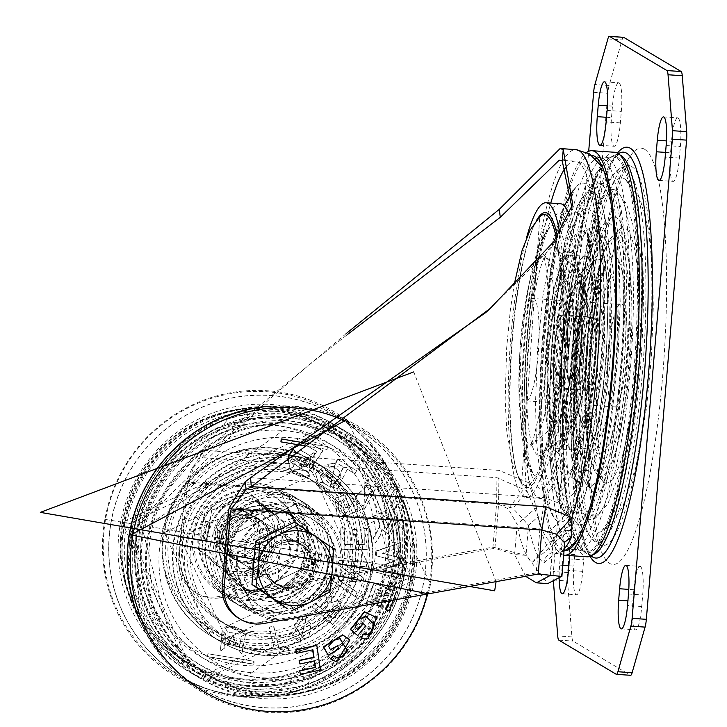 <?xml version="1.0" encoding="UTF-8"?>
<svg xmlns="http://www.w3.org/2000/svg" width="727" height="727" viewBox="0 0 727 727"><rect width="100%" height="100%" fill="white"/><g stroke="black" fill="none" stroke-linecap="round" stroke-linejoin="round"><path stroke-width="0.55" stroke-dasharray="3.63 2.73" d="M640.442 566.487A26.063 4.616 93.9 0 1 642.695 594.995L641.732 606.491A26.063 4.616 93.9 0 1 635.534 629.864A26.063 4.616 93.9 0 1 632.881 601.22L633.844 589.724A26.063 4.616 93.9 0 1 640.042 566.351A26.063 4.616 93.9 0 1 640.442 566.487M678.1 118.01A26.063 4.616 93.9 0 1 680.363 146.518L679.391 158.013A26.063 4.616 93.9 0 1 673.193 181.386A26.063 4.616 93.9 0 1 670.539 152.752L671.503 141.247A26.063 4.616 93.9 0 1 677.7 117.874A26.063 4.616 93.9 0 1 678.1 118.01M581.409 531.364A26.063 4.616 93.9 0 1 583.663 559.872L582.7 571.367A26.063 4.616 93.9 0 1 576.502 594.741A26.063 4.616 93.9 0 1 573.839 566.106L574.803 554.601A26.063 4.616 93.9 0 1 581 531.228A26.063 4.616 93.9 0 1 581.409 531.364M569.686 555.601A26.063 4.616 -86.1 0 0 567.187 530.401A26.063 4.616 -86.1 0 0 566.787 530.265A26.063 4.616 -86.1 0 0 560.59 553.638L559.617 565.133A26.063 4.616 -86.1 0 0 559.136 578.701M619.068 82.887A26.063 4.616 93.9 0 1 621.321 111.395L620.358 122.899A26.063 4.616 93.9 0 1 614.161 146.263A26.063 4.616 93.9 0 1 611.498 117.629L612.47 106.124A26.063 4.616 93.9 0 1 618.659 82.76A26.063 4.616 93.9 0 1 619.068 82.887M617.496 157.286A198.707 35.178 93.9 0 1 634.689 374.614A198.707 35.178 93.9 0 1 584.372 551.775A198.707 35.178 93.9 0 1 582.845 550.639A198.707 35.178 93.9 0 1 565.842 352.141A198.707 35.178 93.9 0 1 609.562 157.777A198.707 35.178 93.9 0 1 617.496 157.286M580.591 283.466A69.801 12.359 93.9 0 1 586.634 359.801A69.801 12.359 93.9 0 1 568.959 422.033A69.801 12.359 93.9 0 1 562.916 345.698A69.801 12.359 93.9 0 1 580.591 283.466M592.06 317.208A36.777 6.516 93.9 0 1 595.368 355.803A36.777 6.516 93.9 0 1 586.498 390.417A36.777 6.516 93.9 0 1 585.926 390.226A36.777 6.516 93.9 0 1 582.618 351.641A36.777 6.516 93.9 0 1 591.487 317.017A36.777 6.516 93.9 0 1 592.06 317.208M571.704 389.263A36.777 6.516 -86.1 0 0 572.276 389.445A36.777 6.516 -86.1 0 0 581.155 354.831A36.777 6.516 -86.1 0 0 577.838 316.236A36.777 6.516 -86.1 0 0 577.265 316.054A36.777 6.516 -86.1 0 0 568.396 350.668A36.777 6.516 -86.1 0 0 571.704 389.263M571.686 389.545A37.068 6.561 93.9 0 1 568.341 350.65A37.068 6.561 93.9 0 1 577.293 315.763A37.068 6.561 93.9 0 1 577.865 315.954A37.068 6.561 93.9 0 1 581.2 354.849A37.068 6.561 93.9 0 1 572.258 389.736A37.068 6.561 93.9 0 1 571.686 389.545M563.643 314.982A37.068 6.561 -86.1 0 0 563.071 314.8A37.068 6.561 -86.1 0 0 554.128 349.687A37.068 6.561 -86.1 0 0 557.464 388.582A37.068 6.561 -86.1 0 0 558.036 388.772A37.068 6.561 -86.1 0 0 566.987 353.885A37.068 6.561 -86.1 0 0 563.643 314.982M559.835 233.694A147.708 26.154 93.9 0 1 557.636 398.714A147.708 26.154 93.9 0 1 526.075 497.486A147.708 26.154 93.9 0 1 523.785 496.741A147.708 26.154 93.9 0 1 508.191 393.789A147.708 26.154 93.9 0 1 526.557 237.693M560.335 203.724A147.708 26.154 -86.1 0 0 524.703 342.726A147.708 26.154 -86.1 0 0 538.007 497.704A147.708 26.154 -86.1 0 0 540.297 498.449A147.708 26.154 -86.1 0 0 574.003 381.048A147.708 26.154 -86.1 0 0 569.414 215.192M583.481 550.939A197.926 35.041 93.9 0 1 581.364 549.248A197.926 35.041 93.9 0 1 566.36 334.465A197.926 35.041 93.9 0 1 607.899 158.959A197.926 35.041 93.9 0 1 612.298 157.023A197.926 35.041 93.9 0 1 616.478 157.995A197.926 35.041 93.9 0 1 633.608 374.469A197.926 35.041 93.9 0 1 585.453 551.757A197.926 35.041 93.9 0 1 583.481 550.939M559.018 334.084A196.563 34.805 -86.1 0 0 577.974 549.894A196.563 34.805 -86.1 0 0 625.793 373.814A196.563 34.805 -86.1 0 0 604.637 157.859A196.563 34.805 -86.1 0 0 559.018 334.084M563.38 336.683A170.872 30.252 93.9 0 1 604.001 183.468A170.872 30.252 93.9 0 1 621.431 371.215A170.872 30.252 93.9 0 1 580.809 524.431A170.872 30.252 93.9 0 1 563.38 336.683M557.691 336.292A170.872 30.252 -86.1 0 0 575.121 524.04A170.872 30.252 -86.1 0 0 615.742 370.834A170.872 30.252 -86.1 0 0 598.312 183.086A170.872 30.252 -86.1 0 0 557.691 336.292M569.223 547.913A196.563 34.805 93.9 0 1 553.329 333.702A196.563 34.805 93.9 0 1 595.704 158.64M596.84 158.05A196.563 34.805 93.9 0 1 601.147 157.623A196.563 34.805 93.9 0 1 620.104 373.424A196.563 34.805 93.9 0 1 574.484 549.648A196.563 34.805 93.9 0 1 570.277 548.649M591.742 155.351A198.098 35.069 -86.1 0 0 544.532 332.966A198.098 35.069 -86.1 0 0 564.861 550.63M563.679 555.155A202.733 35.896 93.9 0 1 543.751 332.493A202.733 35.896 93.9 0 1 586.716 152.425M614.697 152.27A202.733 35.896 -86.1 0 0 566.497 334.047A202.733 35.896 -86.1 0 0 587.18 556.791M623.566 37.313A11.587 2.054 -86.1 0 0 622.067 39.912L609.117 85.513A11.587 2.054 -86.1 0 0 607.863 93.301L567.623 572.494A11.587 2.054 -86.1 0 0 567.514 580.973L571.94 636.897A11.587 2.054 -86.1 0 0 573.049 641.096L630.454 675.247L616.232 674.274M553.492 582.5L553.292 580.001A11.587 2.054 93.9 0 1 553.401 571.531L588.688 151.307M571.895 207.586L571.24 210.676L551.602 247.825L485.754 312.565M250.588 477.694L544.959 497.722L571.367 508.073L568.096 526.412L554.437 537.062L553.156 541.988L548.612 532.836L539.925 528.856L229.296 507.737M346.079 333.684L304.395 368.834L202.588 457.674L496.95 477.694L526.875 490.743L512.971 508.3L496.632 503.102L492.933 547.122L494.896 548.294L220.481 597.748A34.751 34.069 -59.3 0 1 197.262 593.586A34.751 34.069 -59.3 0 1 180.905 561.398L186.984 488.971A34.751 34.069 -59.3 0 1 187.975 483.155L186.003 481.983A34.751 34.069 120.7 0 0 185.021 487.799L178.942 560.226A34.751 34.069 120.7 0 0 195.299 592.414A34.751 34.069 120.7 0 0 218.509 596.576L492.933 547.122L526.012 555.337L547.74 583.599M246.844 514.552A23.746 23.282 -59.3 0 1 257.004 517.715A23.746 23.282 -59.3 0 1 267.109 545.05A23.746 23.282 -59.3 0 1 242.882 561.698A23.746 23.282 -59.3 0 1 232.722 558.536A23.746 23.282 -59.3 0 1 222.607 531.201A23.746 23.282 -59.3 0 1 246.844 514.552M244.845 562.871A23.746 23.282 120.7 0 0 269.081 546.222A23.746 23.282 120.7 0 0 258.966 518.887A23.746 23.282 120.7 0 0 248.807 515.725A23.746 23.282 120.7 0 0 224.579 532.373A23.746 23.282 120.7 0 0 234.685 559.708A23.746 23.282 120.7 0 0 244.845 562.871M525.648 576.311L514.634 554.565L526.012 555.337L528.538 525.203L512.971 508.3M554.437 537.062L552.584 545.504L532.6 562.089A212.566 37.631 -86.1 0 1 517.161 524.431L514.634 554.565L494.896 548.294L498.595 504.274L508.282 508.845L517.161 524.431L536.344 507.528L528.892 482.81L508.282 508.845M546.877 341.935A99.663 17.648 -86.1 0 0 549.648 439.535A99.663 17.648 -86.1 0 0 555.501 450.931A99.663 17.648 -86.1 0 0 555.682 451.031A99.663 17.648 -86.1 0 0 580.737 362.073A99.663 17.648 -86.1 0 0 572.113 253.078A99.663 17.648 -86.1 0 0 569.168 252.787A99.663 17.648 -86.1 0 0 561.635 263.365A99.663 17.648 -86.1 0 0 546.877 341.935M546.522 342.144A97.018 17.175 -86.1 0 0 545.732 414.372A97.018 17.175 -86.1 0 0 556.419 448.75A97.018 17.175 -86.1 0 0 579.483 361.755A97.018 17.175 -86.1 0 0 569.586 255.15A97.018 17.175 -86.1 0 0 554.347 287.765A97.018 17.175 -86.1 0 0 546.522 342.144M586.925 256.722A97.018 17.175 93.9 0 1 595.322 362.837A97.018 17.175 93.9 0 1 572.258 449.822A97.018 17.175 93.9 0 1 570.75 449.331A97.018 17.175 93.9 0 1 568.741 447.332A97.018 17.175 93.9 0 1 562.362 343.226A97.018 17.175 93.9 0 1 581.609 258.221A97.018 17.175 93.9 0 1 585.426 256.231A97.018 17.175 93.9 0 1 586.925 256.722M564.706 542.951L563.961 546.277L543.969 562.862A212.566 37.631 93.9 0 1 528.538 525.203L538.134 516.752L526.875 490.743A202.733 35.896 -86.1 0 1 534.59 270.68A202.733 35.896 -86.1 0 1 575.938 149.626M564.207 548.921A201.543 35.687 93.9 0 1 557.982 553.274A201.543 35.687 93.9 0 1 552.765 552.456A11.587 11.359 120.7 0 0 543.969 562.862M238.592 618.168A34.751 34.069 120.7 0 0 261.802 622.33L536.226 572.876L538.198 574.048M544.959 497.722L539.925 528.856L536.226 572.876L550.284 575.593M551.748 575.748L561.88 576.511M288.146 588.625A23.746 23.282 120.7 0 0 312.374 571.976A23.746 23.282 120.7 0 0 302.259 544.641A23.746 23.282 120.7 0 0 292.1 541.479A23.746 23.282 120.7 0 0 267.872 558.127A23.746 23.282 120.7 0 0 277.978 585.462A23.746 23.282 120.7 0 0 288.146 588.625M290.137 540.306A23.746 23.282 -59.3 0 1 300.296 543.469A23.746 23.282 -59.3 0 1 310.402 570.804A23.746 23.282 -59.3 0 1 286.174 587.452A23.746 23.282 -59.3 0 1 276.015 584.29A23.746 23.282 -59.3 0 1 265.9 556.955A23.746 23.282 -59.3 0 1 290.137 540.306M564.852 542.124L563.961 546.277L561.308 576.547M532.6 562.089L550.175 541.279L555.119 542.051L568.096 526.412M499.022 470.396L498.595 504.274L187.975 483.155L195.29 463.172L204.66 450.377L499.022 470.396L528.892 482.81A191.146 33.842 93.9 0 1 550.775 203.069M304.395 368.834L204.66 450.377L202.588 457.674L191.783 468.96L186.003 481.983L496.632 503.102L496.95 477.694M308.711 365.29L347.77 334.293M566.851 165.992A191.146 33.842 93.9 0 1 575.148 161.185A191.146 33.842 93.9 0 1 578.119 162.157A191.146 33.842 93.9 0 1 598.176 303.795A191.146 33.842 93.9 0 1 571.367 508.073L548.612 532.836M550.057 575.639L553.156 541.988L550.339 575.548M563.861 355.249A36.205 6.407 93.9 0 1 555.255 387.709A36.205 6.407 93.9 0 1 551.557 347.933A36.205 6.407 93.9 0 1 560.163 315.473A36.205 6.407 93.9 0 1 563.861 355.249M582.845 350.06A36.205 6.407 -86.1 0 0 586.535 389.836A36.205 6.407 -86.1 0 0 595.14 357.375A36.205 6.407 -86.1 0 0 591.451 317.599A36.205 6.407 -86.1 0 0 582.845 350.06M626.274 360.91A52.071 9.224 93.9 0 1 615.551 406.929A52.071 9.224 93.9 0 1 608.581 350.387A52.071 9.224 93.9 0 1 622.512 304.595A52.071 9.224 93.9 0 1 626.274 360.91M597.839 358.984A52.071 9.224 -86.1 0 0 590.878 302.441A52.071 9.224 -86.1 0 0 580.146 348.451A52.071 9.224 -86.1 0 0 583.917 404.775A52.071 9.224 -86.1 0 0 597.839 358.984M566.56 356.857A52.071 9.224 -86.1 0 0 562.789 300.533A52.071 9.224 -86.1 0 0 548.867 346.325A52.071 9.224 -86.1 0 0 555.828 402.867A52.071 9.224 -86.1 0 0 566.56 356.857M538.116 354.921A52.071 9.224 93.9 0 1 524.194 400.713A52.071 9.224 93.9 0 1 520.423 344.398A52.071 9.224 93.9 0 1 531.155 298.379A52.071 9.224 93.9 0 1 538.116 354.921M380.166 535.381L375.241 543.051L373.269 537.88L379.294 527.284L379.621 525.121L379.012 522.913L377.704 519.551L367.917 524.112L366.172 519.651L388.927 508.891L394.779 524.794L387.655 533.809L382.238 529.901L380.166 535.381L382.375 529.71L387.854 533.854L394.888 524.939L389.081 509.164L366.508 519.823L368.18 524.094L377.958 519.532L379.93 525.221L379.585 527.438L373.578 538.007L375.477 542.942L380.285 535.445M356.675 470.687L354.867 473.75L347.315 469.288L336.992 489.298L333.093 486.999L343.417 466.988L335.801 462.49L337.419 459.282L356.675 470.687L337.419 459.282M281.222 438.908L327.459 446.451L326.996 449.395L305.785 446.005M400.577 547.231L382.375 553.102L400.559 557.954L400.532 563.38L382.393 569.741L400.432 573.994L400.368 578.765L375.95 572.167L375.995 567.66L395.27 560.853L376.059 555.728L376.059 551.002L400.559 542.378L400.677 547.277L400.668 542.651L376.359 551.202L376.359 555.764L395.87 560.953L376.295 567.851L376.25 572.204L400.477 578.747L400.541 574.203L382.175 569.877L400.641 563.434L400.668 558.163L382.166 553.247L400.677 547.277M364.872 481.901L375.368 488.653L363.736 510.345L364.872 481.901L363.945 510.363L375.495 488.844L365.072 482.128M312.746 472.786L309.384 469.242L310.138 455.266L313.855 452.321L314.355 453.048L312.955 472.759L314.482 453.239L314.046 452.594L310.493 455.411L309.738 469.369L312.955 472.759M298.443 456.174L302.278 461.445L307.194 457.601L301.932 468.206L298.443 456.174L302.141 468.224L307.566 458.155L302.459 461.727L298.633 456.447M291.772 472.314L295.117 468.879L307.312 470.86L309.62 475.222L301.451 477.03L291.772 472.314L301.66 477.066L309.684 475.294L307.476 471.132L295.316 469.151L292.118 472.432M296.125 452.985L295.571 452.194L296.125 452.985L293.508 466.661L289.364 468.97L288.046 456.665M335.447 570.786A50.681 49.681 120.7 0 0 312.201 519.214A50.681 49.681 120.7 0 0 237.12 554.756A50.681 49.681 120.7 0 0 260.375 606.327A50.681 49.681 120.7 0 0 335.447 570.786M336.337 571.313A50.681 49.681 120.7 0 0 313.083 519.741A50.681 49.681 120.7 0 0 238.002 555.283A50.681 49.681 120.7 0 0 261.257 606.854A50.681 49.681 120.7 0 0 336.337 571.313M310.12 558.754A43.438 42.584 120.7 0 0 290.191 514.543A43.438 42.584 120.7 0 0 225.843 545.014A43.438 42.584 120.7 0 0 245.771 589.215A43.438 42.584 120.7 0 0 310.12 558.754M315.045 561.68A43.438 42.584 120.7 0 0 295.117 517.47A43.438 42.584 120.7 0 0 230.759 547.94A43.438 42.584 120.7 0 0 250.697 592.141A43.438 42.584 120.7 0 0 315.045 561.68M329.095 563.97A57.924 56.779 120.7 0 0 302.514 505.029A57.924 56.779 120.7 0 0 216.719 545.65A57.924 56.779 120.7 0 0 243.291 604.591A57.924 56.779 120.7 0 0 329.095 563.97M245.508 548.222A23.173 22.71 120.7 0 0 256.14 571.795A23.173 22.71 120.7 0 0 290.455 555.546A23.173 22.71 120.7 0 0 279.831 531.973A23.173 22.71 120.7 0 0 245.508 548.222M263.71 559.045A23.173 22.71 120.7 0 0 274.343 582.627A23.173 22.71 120.7 0 0 308.666 566.378A23.173 22.71 120.7 0 0 298.034 542.796A23.173 22.71 120.7 0 0 263.71 559.045M315.264 567.878A28.962 28.389 -59.3 0 1 282.14 591.742A28.962 28.389 -59.3 0 1 259.076 558.718A28.962 28.389 -59.3 0 1 292.199 534.845A28.962 28.389 -59.3 0 1 315.264 567.878M314.255 660.907L299.66 663.987M312.619 649.865L296.371 653.3M316.708 645.176L320.334 669.967L300.142 674.329M339.891 638.66L333.711 640.278L328.504 646.094L330.412 649.611M337.264 645.531L338.936 648.675L327.913 655.218M349.869 639.978L336.119 661.834M365.508 615.978L357.829 619.867L355.021 627.156M365.708 625.665L357.539 635.607M376.677 617.605L367.953 638.57L364.59 638.988M389.263 600.893L391.635 594.613L385.61 592.46L380.23 606.563M377.867 602.947L382.311 591.269L375.459 588.797L369.47 604.482L366.135 603.283L373.832 583.063L396.606 591.242L389.172 610.798M371.333 489.425L366.09 486.527L355.439 496.514L357.693 502.957L363.527 505.847L371.606 489.471L363.727 506.074L357.82 503.157L355.539 496.632L366.308 486.499L371.606 489.471M387.609 514.843L381.003 517.987L384.747 527.084L386.873 528.756L390.463 522.168L387.864 514.825L390.753 522.25L387.055 528.983L384.865 527.266L381.075 518.06L387.864 514.825M347.315 469.288L337.146 489.28L333.429 487.081L343.753 467.07L336.138 462.572L337.664 459.555M354.867 473.75L347.479 469.269M356.603 470.614L355.03 473.731M326.996 449.395L305.803 445.987M327.459 446.451L327.114 449.395M309.393 443.779L327.414 446.614M395.27 560.853L395.87 560.953M293.508 466.661L296.189 453.085M289.364 468.97L293.572 466.734M288.41 456.447L289.6 468.951M391.635 594.613L389.645 600.82M393.407 600.138L396.678 591.442L374.087 583.318L366.472 603.337L369.616 604.473L375.614 588.788L382.647 591.324L378.249 602.874M382.066 602.183L385.764 592.45L391.971 594.677M331.421 596.585L328.731 587.68L325.014 591.914L327.986 603.983L327.668 606.145L323.978 610.807L315.173 603.21L312.019 606.872L332.739 624.72L343.689 611.561L338.128 600.475L331.894 602.483L331.112 596.485L331.512 602.638L337.901 600.42L343.38 611.371L332.512 624.438L311.965 606.745L314.982 603.237L323.779 610.834L327.559 606.073L327.886 603.855L324.924 591.823L328.486 587.779L331.112 596.485M288.81 650.501L287.819 646.985L279.032 648.784L273.788 626.229L269.299 627.165L274.533 649.711L265.809 651.546L266.682 655.163L288.81 650.501M254.059 661.288L207.986 653.782L207.686 656.763L253.932 664.287L254.059 661.288L207.867 653.782L207.522 656.499L253.423 664.042L253.741 661.261M357.048 592.241L339.527 580.546L360.637 582.1L362.482 576.965L345.298 564.852L366.144 566.942L367.807 562.425L339.391 560.417L337.837 564.679L355.912 577.565L333.784 575.957L332.203 580.419L355.448 596.831L357.048 592.241L355.176 596.531L332.13 580.264L333.657 575.948L356.112 577.601L337.764 564.515L339.264 560.408L367.444 562.398L365.854 566.697L344.643 564.57L362.137 576.884L360.347 581.864L338.9 580.264L356.703 592.16M300.16 642.477L307.085 615.006L304.622 614.579L292.036 636.216L300.16 642.477L291.918 636.034L304.404 614.56L306.858 614.987L299.969 642.25M245.617 634.208L241.473 636.516L238.856 650.192L241.791 654.227L245.617 634.208L241.6 653.946L238.792 650.092L241.409 636.443L245.381 634.226M227.787 645.576L232.704 641.732L236.539 647.003L233.049 634.971L227.787 645.576L227.415 645.022L232.84 634.953L236.348 646.73L232.522 641.45L227.606 645.303M225.361 627.955L227.669 632.317L239.865 634.298L243.209 630.863L233.531 626.147L225.361 627.955L233.322 626.111L242.863 630.745L239.665 634.026L227.506 632.045L225.297 627.883M224.843 647.911L225.597 633.935L222.235 630.391L220.626 650.129L221.126 650.865L224.843 647.911L220.944 650.583L220.499 649.938L222.026 630.427L225.243 633.808L224.489 647.766M297.861 548.422A50.681 49.681 -59.3 0 1 222.789 583.963A50.681 49.681 -59.3 0 1 199.534 532.391A50.681 49.681 -59.3 0 1 274.606 496.85A50.681 49.681 -59.3 0 1 297.861 548.422M296.979 547.894A50.681 49.681 -59.3 0 1 221.899 583.436A50.681 49.681 -59.3 0 1 198.644 531.864A50.681 49.681 -59.3 0 1 273.725 496.323A50.681 49.681 -59.3 0 1 296.979 547.894M309.139 558.163A43.438 42.584 -59.3 0 1 244.79 588.634A43.438 42.584 -59.3 0 1 224.861 544.423A43.438 42.584 -59.3 0 1 289.21 513.962A43.438 42.584 -59.3 0 1 309.139 558.163M304.222 555.237A43.438 42.584 -59.3 0 1 239.865 585.708A43.438 42.584 -59.3 0 1 219.936 541.497A43.438 42.584 -59.3 0 1 284.293 511.036A43.438 42.584 -59.3 0 1 304.222 555.237M318.272 557.527A57.924 56.779 -59.3 0 1 232.467 598.148A57.924 56.779 -59.3 0 1 205.895 539.207A57.924 56.779 -59.3 0 1 291.691 498.586A57.924 56.779 -59.3 0 1 318.272 557.527M244.526 547.631A23.173 22.71 -59.3 0 1 278.841 531.382A23.173 22.71 -59.3 0 1 289.473 554.955A23.173 22.71 -59.3 0 1 255.15 571.213A23.173 22.71 -59.3 0 1 244.526 547.631M226.324 536.808A23.173 22.71 -59.3 0 1 260.639 520.559A23.173 22.71 -59.3 0 1 271.271 544.132A23.173 22.71 -59.3 0 1 236.947 560.381A23.173 22.71 -59.3 0 1 226.324 536.808M275.906 544.459A28.962 28.389 120.7 0 0 252.842 511.435A28.962 28.389 120.7 0 0 219.718 535.299A28.962 28.389 120.7 0 0 242.782 568.332A28.962 28.389 120.7 0 0 275.906 544.459M305.385 440.353L303.214 443.488L316.772 451.567L312.828 457.347L300.078 449.749L297.934 452.912L310.683 460.5L306.285 467.052L292.118 458.601L290 461.781L308.275 472.668L323.052 450.885L305.204 440.371L322.688 450.795L308.039 472.414L289.946 461.627L291.936 458.619L306.112 467.07L310.62 460.345L297.879 452.757L299.906 449.768L312.646 457.365L316.718 451.412L303.159 443.334L305.204 440.371M327.795 464.471L329.613 468.261L334.684 467.715L338.782 470.587L339.709 471.841L341.127 477.566L329.431 486.39L322.988 482.746L320.325 475.64L323.751 472.977L328.831 479.02L331.903 476.648L323.779 466.979L315.591 473.322L318.317 482.937L329.576 490.698L335.374 463.635L333.575 463.308L327.732 464.399L333.348 463.29L335.129 463.617L329.386 490.48L318.208 482.755L315.5 473.25L323.551 467.007L331.539 476.521L328.64 478.757L323.56 472.714L320.007 475.476L322.697 482.692L329.204 486.39L341.027 477.457L339.6 471.659L338.664 470.396L334.511 467.497L329.467 467.997L327.732 464.399M349.841 493.869L350.214 498.095L355.185 499.285L358.047 503.402L357.793 510.845L346.534 516.061L338.864 509.672L338.855 501.993L343.017 500.621L345.679 508.1L349.405 506.873L345.161 494.905L335.22 498.186L337.019 514.634L342.281 519.469L357.284 495.623L352.259 493.842L349.751 493.842L352.041 493.824L357.002 495.578L342.126 519.251L336.855 514.489L335.102 498.14L344.889 494.914L349.06 506.692L345.534 507.846L342.88 500.367L338.564 501.794L338.555 509.582L346.325 516.043L357.684 510.781L357.938 503.248L355.049 499.086L350.114 497.868L349.751 493.842M368.089 528.62L364.109 528.602L364.336 544.587L357.066 544.578L356.848 529.565L352.886 529.565L353.104 544.587L344.962 544.614L344.734 527.902L340.809 527.929L341.136 549.458L368.407 549.43L368.089 528.62L368.08 549.194L341.036 549.23L340.709 527.911L344.416 527.893L344.653 544.596L353.013 544.568L352.795 529.547L356.53 529.547L356.748 544.559L364.245 544.568L364.018 528.584L367.762 528.602M308.83 637.425L303.468 638.588L294.353 625.374L298.452 619.967L305.258 619.14L311.011 623.993L308.83 637.425L310.883 623.821L305.076 618.913L298.188 619.758L294.044 625.229L303.259 638.615L308.675 637.388M333.048 618.604L326.977 613.388L336.447 605.118L339.5 607.045L338.264 612.588L333.048 618.604L338.137 612.543L339.418 606.845L336.247 604.891L326.623 613.27L332.857 618.632M279.032 648.784L273.516 626.238L269.217 627.128L274.461 649.674L265.737 651.51L266.555 654.909L288.81 650.511M287.819 646.985L278.75 648.784M288.374 650.492L287.538 646.985M253.932 664.287L253.423 664.042M339.527 580.546L338.9 580.264M345.298 564.852L344.643 564.57M210.657 543.26A60.823 59.623 120.7 0 0 238.565 605.146A60.823 59.623 120.7 0 0 328.659 562.498A60.823 59.623 120.7 0 0 300.751 500.612A60.823 59.623 120.7 0 0 210.657 543.26M203.078 538.752A60.823 59.623 120.7 0 0 230.986 600.638A60.823 59.623 120.7 0 0 321.08 557.991A60.823 59.623 120.7 0 0 293.172 496.096A60.823 59.623 120.7 0 0 203.078 538.752M206.323 540.679A60.823 59.623 120.7 0 0 234.23 602.574A60.823 59.623 120.7 0 0 324.324 559.917A60.823 59.623 120.7 0 0 296.416 498.031A60.823 59.623 120.7 0 0 206.323 540.679M213.902 545.186A60.823 59.623 120.7 0 0 241.809 607.081A60.823 59.623 120.7 0 0 331.903 564.425A60.823 59.623 120.7 0 0 303.995 502.539A60.823 59.623 120.7 0 0 213.902 545.186M346.797 563.579A83.987 82.333 120.7 0 0 308.266 478.121A83.987 82.333 120.7 0 0 183.849 537.017A83.987 82.333 120.7 0 0 222.38 622.485A83.987 82.333 120.7 0 0 346.797 563.579M343.553 561.653A83.987 82.333 120.7 0 0 305.022 476.185A83.987 82.333 120.7 0 0 180.605 535.09A83.987 82.333 120.7 0 0 219.136 620.549A83.987 82.333 120.7 0 0 343.553 561.653M354.376 568.087A83.987 82.333 120.7 0 0 315.845 482.628A83.987 82.333 120.7 0 0 191.428 541.524A83.987 82.333 120.7 0 0 229.959 626.992A83.987 82.333 120.7 0 0 354.376 568.087M351.132 566.16A83.987 82.333 120.7 0 0 312.601 480.692A83.987 82.333 120.7 0 0 188.184 539.598A83.987 82.333 120.7 0 0 226.715 625.056A83.987 82.333 120.7 0 0 351.132 566.16M267.2 406.575A151.779 148.79 -59.3 0 1 423.959 581.082A151.779 148.79 -59.3 0 1 294.562 706.671A151.779 148.79 -59.3 0 1 139.911 620.531M111.022 522.095A151.779 148.79 120.7 0 0 231.904 695.185A151.779 148.79 120.7 0 0 405.493 570.095A151.779 148.79 120.7 0 0 284.611 397.015A151.779 148.79 120.7 0 0 111.022 522.095M180.196 539.698A95.573 93.692 120.7 0 0 224.043 636.943A95.573 93.692 120.7 0 0 365.617 569.923A95.573 93.692 120.7 0 0 321.77 472.668A95.573 93.692 120.7 0 0 180.196 539.698M186.094 543.205A95.573 93.692 120.7 0 0 229.941 640.46A95.573 93.692 120.7 0 0 371.515 573.43A95.573 93.692 120.7 0 0 327.668 476.185A95.573 93.692 120.7 0 0 186.094 543.205M260.929 407.374A151.634 148.644 -59.3 0 1 423.832 581.064A151.634 148.644 -59.3 0 1 291.418 706.935A151.634 148.644 -59.3 0 1 137.63 614.642M132.387 531.301A143.428 140.602 -59.3 0 1 228.178 418.952A143.428 140.602 -59.3 0 1 255.395 412.527A143.428 140.602 -59.3 0 1 410.655 576.665A143.428 140.602 -59.3 0 1 284.82 695.794A143.428 140.602 -59.3 0 1 139.511 607.327A143.428 140.602 -59.3 0 1 132.169 580.337A143.428 140.602 -59.3 0 1 132.387 531.301M403.676 575.066A137.348 134.64 -59.3 0 1 246.589 688.251A137.348 134.64 -59.3 0 1 137.212 531.628A137.348 134.64 -59.3 0 1 294.29 418.434A137.348 134.64 -59.3 0 1 403.676 575.066M160.812 539.089A121.636 119.237 -59.3 0 1 249.007 441.652A121.636 119.237 -59.3 0 1 372.042 480.62A121.636 119.237 -59.3 0 1 396.806 577.556A121.636 119.237 -59.3 0 1 255.023 677.328A121.636 119.237 -59.3 0 1 160.812 539.089M163.748 532.337A101.362 99.363 -59.3 0 1 313.9 461.254A101.362 99.363 -59.3 0 1 360.41 564.397A101.362 99.363 -59.3 0 1 210.257 635.489A101.362 99.363 -59.3 0 1 163.748 532.337M174.571 538.78A101.362 99.363 -59.3 0 1 324.724 467.688A101.362 99.363 -59.3 0 1 371.233 570.84A101.362 99.363 -59.3 0 1 221.081 641.923A101.362 99.363 -59.3 0 1 174.571 538.78M354.794 563.48A95.573 93.692 120.7 0 0 310.947 466.234A95.573 93.692 120.7 0 0 169.373 533.254A95.573 93.692 120.7 0 0 213.22 630.509A95.573 93.692 120.7 0 0 354.794 563.48M348.887 559.972A95.573 93.692 120.7 0 0 305.04 462.717A95.573 93.692 120.7 0 0 163.466 529.747A95.573 93.692 120.7 0 0 207.313 626.992A95.573 93.692 120.7 0 0 348.887 559.972M405.339 570.068A151.634 148.644 -59.3 0 1 231.913 695.03A151.634 148.644 -59.3 0 1 111.149 522.113A151.634 148.644 -59.3 0 1 284.575 397.151A151.634 148.644 -59.3 0 1 405.339 570.068M402.594 571.876A143.428 140.602 -59.3 0 1 306.812 684.225A143.428 140.602 -59.3 0 1 279.586 690.65A143.428 140.602 -59.3 0 1 124.326 526.512A143.428 140.602 -59.3 0 1 250.161 407.384A143.428 140.602 -59.3 0 1 395.47 495.859A143.428 140.602 -59.3 0 1 402.813 522.84A143.428 140.602 -59.3 0 1 402.594 571.876M131.305 528.111A137.348 134.64 -59.3 0 1 288.392 414.926A137.348 134.64 -59.3 0 1 397.778 571.549A137.348 134.64 -59.3 0 1 240.692 684.743A137.348 134.64 -59.3 0 1 131.305 528.111M374.169 564.088A121.636 119.237 -59.3 0 1 285.984 661.525A121.636 119.237 -59.3 0 1 162.939 622.557A121.636 119.237 -59.3 0 1 138.185 525.621A121.636 119.237 -59.3 0 1 279.968 425.849A121.636 119.237 -59.3 0 1 374.169 564.088M280.495 529.056A37.65 36.904 -59.3 0 1 309.375 532.691A37.65 36.904 -59.3 0 1 327.168 566.388A37.65 36.904 -59.3 0 1 305.885 598.675A37.65 36.904 -59.3 0 1 270.871 597.412A37.65 36.904 -59.3 0 1 270.417 597.131M294.335 522.25L311.919 534.29A37.65 36.904 120.7 0 0 309.966 533.045A37.65 36.904 120.7 0 0 274.942 531.782A37.65 36.904 120.7 0 0 253.741 562.889A37.65 36.904 120.7 0 0 269.508 596.513A37.65 36.904 120.7 0 0 271.462 597.758A37.65 36.904 120.7 0 0 306.476 599.03A37.65 36.904 120.7 0 0 327.686 567.914A37.65 36.904 120.7 0 0 311.919 534.29L329.495 546.341L325.869 589.497L287.092 608.554M244.036 549.976A19.166 18.793 120.7 0 0 253.105 524.449A19.166 18.793 120.7 0 0 227.978 515.743A19.166 18.793 120.7 0 0 218.9 541.261A19.166 18.793 120.7 0 0 244.036 549.976M246.389 553.956A23.173 22.71 120.7 0 0 259.484 534.091A23.173 22.71 120.7 0 0 248.534 513.353A23.173 22.71 120.7 0 0 226.978 512.571A23.173 22.71 120.7 0 0 213.883 532.437A23.173 22.71 120.7 0 0 224.843 553.174A23.173 22.71 120.7 0 0 246.389 553.956M267.472 595.113A37.65 36.904 -59.3 0 1 253.196 569.377M254.341 555.782A37.65 36.904 -59.3 0 1 268.708 534.845M325.869 589.497L329.922 591.905M329.495 546.341L333.548 548.749M230.532 512.58A23.173 22.71 120.7 0 0 215.483 532.219A23.173 22.71 120.7 0 0 226.351 554.074A23.173 22.71 120.7 0 0 245.853 555.737A23.173 22.71 120.7 0 0 260.911 536.099A23.173 22.71 120.7 0 0 250.043 514.253A23.173 22.71 120.7 0 0 230.532 512.58M230.514 512.571A23.173 22.71 120.7 0 0 215.456 532.209A23.173 22.71 120.7 0 0 226.324 554.056A23.173 22.71 120.7 0 0 245.826 555.719A23.173 22.71 120.7 0 0 260.884 536.081A23.173 22.71 120.7 0 0 250.015 514.234A23.173 22.71 120.7 0 0 230.514 512.571M232.095 516.07A19.693 19.302 120.7 0 0 228.542 551.33A19.693 19.302 120.7 0 0 257.912 536.053A19.693 19.302 120.7 0 0 232.095 516.07M237.202 516.552A23.173 22.71 120.7 0 0 223.353 546.241A23.173 22.71 120.7 0 0 252.523 559.699A23.173 22.71 120.7 0 0 266.373 530.01A23.173 22.71 120.7 0 0 237.202 516.552M250.96 556.219A19.693 19.302 -59.3 0 1 225.143 536.235A19.693 19.302 -59.3 0 1 254.514 520.959A19.693 19.302 -59.3 0 1 250.96 556.219M271.098 512.09L258.058 501.121L273.061 513.262L271.098 512.09L269.99 513.426L256.949 502.457L258.058 501.121M276.914 565.233L257.303 573.185L236.557 580.455L231.004 577.156L198.38 549.703L201.679 528.029L206.114 507.037L225.724 499.086L246.471 491.815L252.024 495.114L284.648 522.568L281.358 544.241L276.914 565.233L271.371 561.935L274.661 540.261A37.65 36.904 120.7 0 0 262.22 505.201L279.104 519.26L284.648 522.568M246.471 491.815L262.22 505.201A37.65 36.904 120.7 0 0 225.724 499.086A37.65 36.904 120.7 0 0 201.679 528.029A37.65 36.904 120.7 0 0 214.12 563.089A37.65 36.904 120.7 0 0 250.615 569.205L271.371 561.935M279.104 519.26L274.661 540.261A37.65 36.904 120.7 0 1 250.615 569.205L231.004 577.156M261.048 567.569L263.01 568.741L246.88 574.821L244.908 573.658L261.048 567.569L260.466 565.951L262.438 567.124L246.308 573.203L244.336 572.04L260.466 565.951M236.557 580.455L203.933 553.011L208.367 532.01L211.666 510.336L232.413 503.066L252.024 495.114M198.38 549.703L203.933 553.011M205.587 520.905L202.488 537.962L204.46 539.134L207.549 522.077L205.587 520.905L207.268 521.186L204.178 538.244L202.488 537.962M206.114 507.037L211.666 510.336M232.413 503.066A37.65 36.904 -59.3 0 1 268.908 509.182A37.65 36.904 -59.3 0 1 281.358 544.241A37.65 36.904 120.7 0 1 257.303 573.185A37.65 36.904 -59.3 0 1 220.817 567.069A37.65 36.904 -59.3 0 1 208.367 532.01A37.65 36.904 -59.3 0 1 232.413 503.066M244.336 572.04L244.908 573.658M246.308 573.203L246.88 574.821M262.438 567.124L263.01 568.741M256.949 502.457L269.99 513.426M271.953 514.598L273.061 513.262M258.912 503.62L260.021 502.284M204.178 538.244L206.141 539.416L209.231 522.359L207.268 521.186M209.231 522.359L207.549 522.077M206.141 539.416L204.46 539.134M628.482 594.023L642.695 594.995M666.141 145.545L680.363 146.518M569.441 558.909L583.663 559.872M607.1 110.431L621.321 111.395M592.787 554.81A200.743 35.541 93.9 0 1 587.589 554.074A200.743 35.541 93.9 0 1 587.498 554.019A200.743 35.541 93.9 0 1 568.787 352.086A200.743 35.541 93.9 0 1 614.724 155.015A200.743 35.541 93.9 0 1 619.977 154.987M587.616 269.635A84.132 14.894 93.9 0 1 594.895 361.646A84.132 14.894 93.9 0 1 573.594 436.663A84.132 14.894 93.9 0 1 572.313 435.537A84.132 14.894 93.9 0 1 565.742 352.141A84.132 14.894 93.9 0 1 583.545 270.399A84.132 14.894 93.9 0 1 587.616 269.635M631.708 166.574A190.374 33.706 93.9 0 1 648.202 374.541A190.374 33.706 93.9 0 1 600.057 544.559A190.374 33.706 93.9 0 1 599.975 544.514A190.374 33.706 93.9 0 1 582.236 353.013A190.374 33.706 93.9 0 1 625.793 166.129A190.374 33.706 93.9 0 1 631.708 166.574M644.495 149.217A208.631 36.941 93.9 0 1 662.542 377.395A208.631 36.941 93.9 0 1 609.708 563.407A208.631 36.941 93.9 0 1 591.66 335.229A208.631 36.941 93.9 0 1 644.495 149.217M626.056 168.855A187.702 33.233 -86.1 0 0 620.222 168.419A187.702 33.233 -86.1 0 0 577.274 352.686A187.702 33.233 -86.1 0 0 594.768 541.497A187.702 33.233 -86.1 0 0 594.84 541.542A187.702 33.233 -86.1 0 0 642.314 373.905A187.702 33.233 -86.1 0 0 626.056 168.855M624.602 178.824A177.615 31.443 93.9 0 1 625.411 179.369A177.615 31.443 93.9 0 1 641.169 357.266A177.615 31.443 93.9 0 1 601.465 531.392A177.615 31.443 93.9 0 1 594.995 531.446A177.615 31.443 -86.1 0 1 579.628 337.183A177.615 31.443 -86.1 0 1 624.602 178.824M604.355 482.419A127.87 22.637 93.9 0 1 602.41 480.701A127.87 22.637 93.9 0 1 592.423 353.949A127.87 22.637 93.9 0 1 619.486 229.714A127.87 22.637 93.9 0 1 625.665 228.56A127.87 22.637 93.9 0 1 636.734 368.407A127.87 22.637 93.9 0 1 604.355 482.419M598.721 475.776A121.6 21.528 -86.1 0 0 629.518 367.362A121.6 21.528 -86.1 0 0 618.995 234.358A121.6 21.528 -86.1 0 0 613.115 235.457A121.6 21.528 -86.1 0 0 587.38 353.613A121.6 21.528 -86.1 0 0 596.876 474.149A121.6 21.528 -86.1 0 0 598.721 475.776M616.987 238.311A117.51 20.801 -86.1 0 0 587.234 343.08A117.51 20.801 -86.1 0 0 597.394 471.596A117.51 20.801 -86.1 0 0 627.156 366.835A117.51 20.801 -86.1 0 0 616.987 238.311M615.46 256.558A99.136 17.548 93.9 0 1 624.03 364.972A99.136 17.548 93.9 0 1 598.93 453.357A99.136 17.548 93.9 0 1 590.351 344.934A99.136 17.548 93.9 0 1 615.46 256.558M594.295 438.726A84.795 15.013 93.9 0 1 593.005 437.599A84.795 15.013 93.9 0 1 586.38 353.54A84.795 15.013 93.9 0 1 604.328 271.153A84.795 15.013 93.9 0 1 608.426 270.389A84.795 15.013 93.9 0 1 615.769 363.127A84.795 15.013 93.9 0 1 594.295 438.726M584.499 427.185A73.89 13.086 -86.1 0 0 603.21 361.301A73.89 13.086 -86.1 0 0 596.822 280.477A73.89 13.086 -86.1 0 0 593.241 281.149A73.89 13.086 -86.1 0 0 577.601 352.94A73.89 13.086 -86.1 0 0 583.381 426.195A73.89 13.086 -86.1 0 0 584.499 427.185M594.813 284.43A69.801 12.359 -86.1 0 0 577.138 346.661A69.801 12.359 -86.1 0 0 583.172 423.005A69.801 12.359 -86.1 0 0 600.847 360.774A69.801 12.359 -86.1 0 0 594.813 284.43M566.442 281.685A70.619 12.504 93.9 0 1 572.549 358.92A70.619 12.504 93.9 0 1 554.665 421.887A70.619 12.504 93.9 0 1 548.558 344.643A70.619 12.504 93.9 0 1 566.442 281.685M565.706 279.513A72.745 12.877 93.9 0 1 566.66 280.313A72.745 12.877 93.9 0 1 572.494 352.595A72.745 12.877 93.9 0 1 556.927 423.423A72.745 12.877 93.9 0 1 553.583 423.932A72.745 12.877 93.9 0 1 547.286 344.371A72.745 12.877 93.9 0 1 565.706 279.513M538.325 259.275A94.419 16.712 -86.1 0 0 519.532 357.902A94.419 16.712 -86.1 0 0 528.865 443.888A94.419 16.712 -86.1 0 0 533.209 443.225A94.419 16.712 -86.1 0 0 553.42 351.295A94.419 16.712 -86.1 0 0 545.841 257.476A94.419 16.712 -86.1 0 0 544.605 256.44A94.419 16.712 -86.1 0 0 540.325 257.049M556.364 238.492A135.849 24.055 93.9 0 1 554.865 396.878A135.849 24.055 93.9 0 1 524.003 484.918A135.849 24.055 -86.1 0 1 521.677 482.764A135.849 24.055 -86.1 0 1 511.335 348.433A135.849 24.055 -86.1 0 1 539.77 216.746L521.677 482.764L512.562 464.289L506.746 431.011L505.183 399.995L506.619 348.478L510.418 309.338L514.134 284.866M536.808 219.908A137.83 24.4 -86.1 0 0 510.772 365.626A137.83 24.4 -86.1 0 0 524.612 486.936A137.83 24.4 -86.1 0 0 555.91 397.714A137.83 24.4 -86.1 0 0 557.464 237.038M561.807 214.274A137.83 24.4 93.9 0 1 573.73 365.018A137.83 24.4 93.9 0 1 538.825 487.899A137.83 24.4 93.9 0 1 526.902 337.155A137.83 24.4 93.9 0 1 561.807 214.274M556.2 225.752A125.944 22.301 93.9 0 1 567.096 363.5A125.944 22.301 93.9 0 1 535.208 475.794A125.944 22.301 -86.1 0 1 533.045 473.804A125.944 22.301 -86.1 0 1 523.458 349.26A125.944 22.301 -86.1 0 1 549.821 227.169L546.749 232.931L543.814 240.692L536.935 267.045L529.619 313.037L526.175 350.496L524.658 385.837L525.666 432.411L528.856 459.228L530.774 467.625L533.136 473.922L527.693 463.835L521.886 436.6L519.596 392.88L521.068 349.451L525.485 305.949L530.419 276.833L537.598 249.488L543.251 236.157L549.821 227.169A125.944 22.301 -86.1 0 1 556.2 225.752M537.662 455.075A105.024 18.593 93.9 0 1 528.574 340.209A105.024 18.593 93.9 0 1 555.174 246.571A105.024 18.593 93.9 0 1 556.546 247.725A105.024 18.593 93.9 0 1 564.97 352.086A105.024 18.593 93.9 0 1 542.487 454.339A105.024 18.593 93.9 0 1 537.662 455.075M562.38 435.119A83.351 14.758 -86.1 0 0 566.206 434.537A83.351 14.758 -86.1 0 0 584.045 353.386A83.351 14.758 -86.1 0 0 577.356 270.553A83.351 14.758 -86.1 0 0 576.275 269.644A83.351 14.758 -86.1 0 0 555.164 343.953A83.351 14.758 -86.1 0 0 562.38 435.119M580.664 282.649A70.619 12.504 -86.1 0 0 562.78 345.616A70.619 12.504 -86.1 0 0 568.887 422.85A70.619 12.504 -86.1 0 0 586.771 359.883A70.619 12.504 -86.1 0 0 580.664 282.649M599.23 259.539A95.037 16.821 -86.1 0 0 594.631 260.402A95.037 16.821 -86.1 0 0 574.521 352.731A95.037 16.821 -86.1 0 0 581.945 446.941A95.037 16.821 -86.1 0 0 583.39 448.214A95.037 16.821 -86.1 0 0 607.454 363.482A95.037 16.821 -86.1 0 0 599.23 259.539M584.708 452.394A99.136 17.548 -86.1 0 0 609.817 364.009A99.136 17.548 -86.1 0 0 601.238 255.586A99.136 17.548 -86.1 0 0 576.138 343.971A99.136 17.548 -86.1 0 0 584.708 452.394M583.181 470.633A117.51 20.801 93.9 0 1 573.012 342.117A117.51 20.801 93.9 0 1 602.765 237.347A117.51 20.801 93.9 0 1 612.934 365.863A117.51 20.801 93.9 0 1 583.181 470.633M587.816 485.254A131.841 23.346 93.9 0 1 585.817 483.491A131.841 23.346 93.9 0 1 575.52 352.804A131.841 23.346 93.9 0 1 603.419 224.707A131.841 23.346 93.9 0 1 609.799 223.516A131.841 23.346 93.9 0 1 621.203 367.708A131.841 23.346 93.9 0 1 587.816 485.254M593.441 491.897A138.112 24.454 -86.1 0 0 628.419 368.762A138.112 24.454 -86.1 0 0 616.469 217.709A138.112 24.454 -86.1 0 0 609.789 218.963A138.112 24.454 -86.1 0 0 580.564 353.14A138.112 24.454 -86.1 0 0 591.351 490.043A138.112 24.454 -86.1 0 0 593.441 491.897M615.878 190.383A165.447 29.289 -86.1 0 0 573.985 337.891A165.447 29.289 -86.1 0 0 588.297 518.842A165.447 29.289 93.9 0 0 594.332 518.787A165.447 29.289 93.9 0 0 631.318 356.593A165.447 29.289 93.9 0 0 616.632 190.892L626.483 203.833L632.817 224.225L637.288 257.949L638.751 313.764L636.943 356.657L630.791 416.044L619.586 472.795L607.799 504.056L592.814 519.887L596.912 512.689L605.518 487.399L617.614 425.868L624.693 358.993L627.019 306.34L625.556 244.699L621.031 208.258L615.269 189.602L616.632 190.892A165.447 29.289 93.9 0 0 615.878 190.383M592.796 557.091L587.834 550.212L584.599 541.715L578.119 509.963L573.53 434.001L576.275 350.596L584.517 272.262L599.312 197.653L610.226 166.574L614.551 158.713L620.295 152.734A203.415 36.014 -86.1 0 0 573.748 352.422A203.415 36.014 -86.1 0 0 592.705 557.036M617.45 153.079A208.631 36.941 -86.1 0 0 576.029 352.84A208.631 36.941 -86.1 0 0 590.024 556.364M620.358 122.899L606.136 121.927M606.527 117.292L611.498 117.629M612.47 106.124L607.418 105.788M574.803 554.601L560.59 553.638M582.7 571.367L568.478 570.404M559.617 565.133L562.825 565.352M568.868 565.76L573.839 566.106M665.559 152.406L670.539 152.752M679.391 158.013L665.178 157.05M671.503 141.247L666.459 140.902M633.844 589.724L628.791 589.379M627.901 600.884L632.881 601.22M641.732 606.491L627.51 605.527M571.94 636.897L557.718 635.934M553.292 580.001L567.514 580.973M558.827 640.123L573.049 641.096M607.854 38.949L622.067 39.912M609.117 85.513L594.904 84.541M593.641 92.329L607.863 93.301M567.623 572.494L553.401 571.531M178.942 560.226L180.905 561.398M186.984 488.971L185.021 487.799M220.481 597.748L218.509 596.576M557.491 521.168A169.873 30.08 93.9 0 1 554.21 517.997A169.873 30.08 93.9 0 1 541.651 350.496A169.873 30.08 93.9 0 1 576.775 186.248A169.873 30.08 93.9 0 1 585.817 183.913A169.873 30.08 -86.1 0 1 600.511 369.707A169.873 30.08 -86.1 0 1 557.491 521.168M578.065 212.893A140.32 24.845 -86.1 0 0 542.533 338A140.32 24.845 -86.1 0 0 554.674 491.47A140.32 24.845 -86.1 0 0 569.895 475.858A140.32 24.845 -86.1 0 0 591.151 353.867A140.32 24.845 -86.1 0 0 586.607 230.123A140.32 24.845 -86.1 0 0 578.065 212.893M583.272 231.486A122.054 21.61 93.9 0 1 590.706 246.471A122.054 21.61 93.9 0 1 594.659 354.104A122.054 21.61 93.9 0 1 576.166 460.209A122.054 21.61 93.9 0 1 562.925 473.795A122.054 21.61 93.9 0 1 552.366 340.3A122.054 21.61 93.9 0 1 583.272 231.486M573.239 478.557A126.125 22.328 -86.1 0 0 586.916 464.517A126.125 22.328 -86.1 0 0 606.027 354.876A126.125 22.328 -86.1 0 0 601.938 243.654A126.125 22.328 -86.1 0 0 594.259 228.169A126.125 22.328 -86.1 0 0 562.325 340.618A126.125 22.328 -86.1 0 0 573.239 478.557M564.979 496.232A144.391 25.563 93.9 0 1 552.484 338.309A144.391 25.563 93.9 0 1 589.052 209.576A144.391 25.563 93.9 0 1 597.839 227.306A144.391 25.563 93.9 0 1 602.519 354.64A144.391 25.563 93.9 0 1 580.646 480.165A144.391 25.563 93.9 0 1 564.979 496.232M566.687 514.171A162.239 28.726 -86.1 0 0 607.772 369.516A162.239 28.726 -86.1 0 0 593.732 192.073A162.239 28.726 93.9 0 0 585.099 194.3A162.239 28.726 93.9 0 0 551.548 351.168A162.239 28.726 93.9 0 0 563.552 511.136L557.863 500.403L553.02 483.21L548.485 447.796L547.195 393.843L549.03 350.941L555.001 293.036L566.142 235.993L578.101 204.005L585.208 194.182L583.972 196.081L572.821 227.805L561.698 286.547L555.21 348.833L553.011 397.396L554.092 455.565L560.69 503.166L563.552 511.136A162.239 28.726 93.9 0 0 566.687 514.171M538.134 516.752A201.543 35.687 -86.1 0 0 552.765 552.456M551.602 247.825L553.747 241.709M263.774 623.502L261.802 622.33M536.344 507.528A190.519 33.733 -86.1 0 0 550.175 541.279M200.643 455.32L198.489 461.309M427.24 594.041A152.897 149.889 120.7 0 0 429.403 583.854A152.897 149.889 120.7 0 0 345.107 420.86M147.581 537.526A136.703 134.004 120.7 0 0 210.294 676.619A136.703 134.004 120.7 0 0 412.782 580.755A136.703 134.004 120.7 0 0 350.069 441.652A136.703 134.004 120.7 0 0 147.581 537.526M408.556 578.238A136.703 134.004 -59.3 0 1 206.068 674.102A136.703 134.004 -59.3 0 1 143.346 535.008A136.703 134.004 -59.3 0 1 345.843 439.144A136.703 134.004 -59.3 0 1 408.556 578.238M414.699 579.165A143.219 140.393 120.7 0 0 300.642 415.835A143.219 140.393 120.7 0 0 136.84 533.863A143.219 140.393 120.7 0 0 250.897 697.193A143.219 140.393 120.7 0 0 414.699 579.165M130.815 534.908A154.26 151.216 -59.3 0 1 307.248 407.783A154.26 151.216 -59.3 0 1 430.102 583.699A154.26 151.216 -59.3 0 1 253.678 710.824A154.26 151.216 -59.3 0 1 130.815 534.908M302.514 505.029L313.61 511.626L227.824 552.266A57.924 56.779 -59.3 0 1 313.61 511.626A57.924 56.779 -59.3 0 1 340.181 570.568A57.924 56.779 -59.3 0 1 254.377 611.189A57.924 56.779 -59.3 0 1 227.805 552.247L254.377 611.189L243.291 604.591M226.715 552.156A59.241 58.078 120.7 0 0 273.897 619.713A59.241 58.078 120.7 0 0 341.654 570.886A59.241 58.078 120.7 0 0 294.471 503.329A59.241 58.078 120.7 0 0 226.715 552.156M412.309 580.755A136.022 133.341 -59.3 0 1 256.74 692.849A136.022 133.341 -59.3 0 1 148.408 537.735A136.022 133.341 -59.3 0 1 303.977 425.64A136.022 133.341 -59.3 0 1 412.309 580.755M139.139 534.109A140.529 137.757 -59.3 0 1 299.86 418.298A140.529 137.757 -59.3 0 1 411.782 578.556A140.529 137.757 -59.3 0 1 251.06 694.367A140.529 137.757 -59.3 0 1 139.139 534.109M410.873 578.401A139.593 136.84 120.7 0 0 299.706 419.215A139.593 136.84 120.7 0 0 140.047 534.254A139.593 136.84 120.7 0 0 251.224 693.449A139.593 136.84 120.7 0 0 410.873 578.401M402.222 567.687A152.897 149.889 -59.3 0 1 227.351 693.694A152.897 149.889 -59.3 0 1 105.579 519.323A152.897 149.889 -59.3 0 1 280.449 393.316A152.897 149.889 -59.3 0 1 402.222 567.687M122.2 522.422A136.703 134.004 -59.3 0 1 324.687 426.558A136.703 134.004 -59.3 0 1 387.409 565.661A136.703 134.004 -59.3 0 1 184.912 661.525A136.703 134.004 -59.3 0 1 122.2 522.422M391.635 568.169A136.703 134.004 120.7 0 0 328.922 429.075A136.703 134.004 120.7 0 0 126.425 524.939A136.703 134.004 120.7 0 0 189.138 664.042A136.703 134.004 120.7 0 0 391.635 568.169M398.142 569.314A143.219 140.393 -59.3 0 1 234.339 687.342A143.219 140.393 -59.3 0 1 120.282 524.013A143.219 140.393 -59.3 0 1 284.084 405.984A143.219 140.393 -59.3 0 1 398.142 569.314M104.879 519.478A154.26 151.216 120.7 0 0 227.733 695.394A154.26 151.216 120.7 0 0 404.167 568.269A154.26 151.216 120.7 0 0 281.313 392.353A154.26 151.216 120.7 0 0 104.879 519.478M194.8 532.609A57.924 56.779 120.7 0 0 221.381 591.551A57.924 56.779 120.7 0 0 307.176 550.93A57.924 56.779 120.7 0 0 280.604 491.988A57.924 56.779 120.7 0 0 194.8 532.609M193.327 532.291A59.241 58.078 -59.3 0 1 261.084 483.464A59.241 58.078 -59.3 0 1 308.266 551.021A59.241 58.078 -59.3 0 1 240.51 599.848A59.241 58.078 -59.3 0 1 193.327 532.291M386.573 565.442A136.022 133.341 120.7 0 0 278.241 410.328A136.022 133.341 120.7 0 0 122.672 522.422A136.022 133.341 120.7 0 0 231.004 677.537A136.022 133.341 120.7 0 0 386.573 565.442M123.199 524.621A140.529 137.757 120.7 0 0 235.121 684.879A140.529 137.757 120.7 0 0 395.842 569.068A140.529 137.757 120.7 0 0 283.921 408.81A140.529 137.757 120.7 0 0 123.199 524.621M394.934 568.923A139.593 136.84 -59.3 0 1 235.284 683.962A139.593 136.84 -59.3 0 1 124.108 524.776A139.593 136.84 -59.3 0 1 283.757 409.728A139.593 136.84 -59.3 0 1 394.934 568.923M220.526 541.851A43.438 42.584 120.7 0 0 240.455 586.053A43.438 42.584 120.7 0 0 304.813 555.592A43.438 42.584 120.7 0 0 284.884 511.381A43.438 42.584 120.7 0 0 220.526 541.851M216.564 540.952A46.919 45.992 120.7 0 0 253.932 594.45A46.919 45.992 120.7 0 0 307.594 555.792A46.919 45.992 120.7 0 0 270.226 502.284A46.919 45.992 120.7 0 0 216.564 540.952M314.455 561.326A43.438 42.584 120.7 0 0 294.526 517.124A43.438 42.584 120.7 0 0 230.168 547.585A43.438 42.584 120.7 0 0 250.106 591.796A43.438 42.584 120.7 0 0 314.455 561.326M227.387 547.386A46.919 45.992 120.7 0 0 264.755 600.893A46.919 45.992 120.7 0 0 318.417 562.225A46.919 45.992 120.7 0 0 281.049 508.727A46.919 45.992 120.7 0 0 227.387 547.386M167.119 532.891A97.891 95.955 120.7 0 0 245.081 644.522A97.891 95.955 120.7 0 0 357.039 563.852A97.891 95.955 120.7 0 0 279.077 452.221A97.891 95.955 120.7 0 0 167.119 532.891M164.338 532.691A101.362 99.363 120.7 0 0 210.848 635.834A101.362 99.363 120.7 0 0 361.001 564.752A101.362 99.363 120.7 0 0 314.491 461.609A101.362 99.363 120.7 0 0 164.338 532.691M173.98 538.425A101.362 99.363 120.7 0 0 220.49 641.577A101.362 99.363 120.7 0 0 370.643 570.486A101.362 99.363 120.7 0 0 324.133 467.343A101.362 99.363 120.7 0 0 173.98 538.425M177.942 539.325A97.891 95.955 120.7 0 0 255.904 650.956A97.891 95.955 120.7 0 0 367.862 570.286A97.891 95.955 120.7 0 0 289.9 458.655A97.891 95.955 120.7 0 0 177.942 539.325M398.36 574.194A131.86 129.261 -59.3 0 1 247.543 682.862A131.86 129.261 -59.3 0 1 142.528 532.491A131.86 129.261 -59.3 0 1 293.344 423.823A131.86 129.261 -59.3 0 1 398.36 574.194M392.407 573.73A124.535 122.081 -59.3 0 1 247.253 675.883A124.535 122.081 -59.3 0 1 150.798 534.345A124.535 122.081 -59.3 0 1 241.091 434.592A124.535 122.081 -59.3 0 1 367.062 474.486A124.535 122.081 -59.3 0 1 392.407 573.73M136.631 528.983A131.86 129.261 -59.3 0 1 287.438 420.315A131.86 129.261 -59.3 0 1 392.453 570.686A131.86 129.261 -59.3 0 1 241.646 679.354A131.86 129.261 -59.3 0 1 136.631 528.983M142.574 529.447A124.535 122.081 -59.3 0 1 287.728 427.294A124.535 122.081 -59.3 0 1 384.183 568.832A124.535 122.081 -59.3 0 1 293.89 668.595A124.535 122.081 -59.3 0 1 167.928 628.691A124.535 122.081 -59.3 0 1 142.574 529.447M279.45 542.287A25.49 24.982 120.7 0 0 267.391 576.229A25.49 24.982 120.7 0 0 300.796 587.816A25.49 24.982 120.7 0 0 312.855 553.874A25.49 24.982 120.7 0 0 279.45 542.287M299.433 585.508A23.173 22.71 -59.3 0 1 277.887 584.726A23.173 22.71 -59.3 0 1 266.927 563.998A23.173 22.71 -59.3 0 1 280.022 544.123A23.173 22.71 -59.3 0 1 301.578 544.905A23.173 22.71 -59.3 0 1 312.528 565.642A23.173 22.71 -59.3 0 1 299.433 585.508M582.845 550.639L590.897 555.991M600.057 544.559L602.147 546.204L598.257 536.899L592.587 508.918L588.025 435.319L590.406 356.23L598.884 274.097L613.343 201.27L622.975 173.489L628.083 164.793L620.222 168.419L610.589 177.215L597.703 207.331L587.798 248.516L574.803 353.749L573.521 457.001L577.729 499.44L586.371 531.264L594.704 541.461L600.057 544.559M625.411 179.369L628.91 184.358L634.671 202.742L640.969 260.448L641.559 301.741L639.088 360.647L631.763 429.148L618.768 493.842L609.29 520.405L601.465 531.392L610.38 524.63L622.903 506.41L636.289 465.889L646.376 408.901L651.383 357.629L653.319 306.93L652.528 269.054L648.502 229.387L639.86 198.262L625.411 179.369M602.41 480.701L603.992 482.946L601.356 473.677L596.812 430.184L596.394 397.46L598.276 352.704L604.546 294.544L614.624 245.49L621.349 227.715L613.115 235.457L608.744 240.964L603.555 252.214L596.385 277.932L589.479 320.144L586.38 353.077L584.871 399.923L586.098 430.257L589.67 456.229L593.268 468.024L596.876 474.149L602.41 480.701M593.005 437.599L593.932 438.899L592.278 433.301L589.924 416.635L588.825 383.602L590.079 352.668L594.259 314.037L600.802 282.194L605.418 269.99L593.241 281.149L589.388 286.402L586.116 294.362L582.036 310.247L578.319 333.984L576.593 352.595L575.684 377.477L576.902 403.83L580.246 420.379L583.381 426.195L593.005 437.599M586.498 390.417L572.276 389.445M577.265 316.054L591.487 317.017M563.071 314.8L577.293 315.763M558.036 388.772L572.258 389.736M566.66 280.313L569.777 286.247L571.831 294.944L573.603 312.41L573.957 329.449L573.085 352.486L570.668 376.831L566.115 402.058L560.817 417.961L556.927 423.423L530.456 446.142L533.373 439.099L541.179 405.966L544.578 382.62L547.613 350.241L548.94 307.457L546.749 269.762L543.514 254.223L566.66 280.313M526.075 497.486L540.297 498.449M556.546 247.725L559.835 259.739L563.216 296.498L563.352 320.989L561.907 353.395L557.836 392.953L550.339 432.719L544.977 449.341L542.151 454.666L566.206 434.537L572.958 426.004L574.503 422.905L578.374 412.245L582.745 393.307L585.317 376.486L587.507 353.767L588.425 322.961L587.534 303.959L584.008 283.23L578.946 272.498L556.546 247.725M572.313 435.537L566.606 425.24L565.47 421.696L563.152 410.455L561.444 390.844L561.226 373.787L562.107 352.177L565.115 323.215L568.496 304.259L574.903 283.139L581.455 272.498L594.631 260.402L591.696 264.928L589.57 269.953L584.317 288.292L578.501 322.27L575.43 354.731L574.357 393.952L575.53 418.252L578.219 436.773L579.664 442.098L581.945 446.941L572.313 435.537M585.817 483.491L578.365 469.597L574.503 454.239L571.186 424.732L570.377 394.089L571.867 353.031L576.093 310.62L584.363 265.791L594.186 237.384L603.419 224.707L609.935 218.818L603.065 233.912L595.34 263.528L587.343 314.009L583.599 355.021L581.864 408.283L584.635 460.664L588.77 483.155L591.478 490.207L585.817 483.491M577.974 549.894L585.453 551.757M581.364 549.248L571.158 532.618L562.125 492.733L558.091 422.569L560.462 351.205L567.796 280.622L581.318 211.902L595.74 173.717L607.899 158.959M604.637 157.859L612.298 157.023M575.121 524.04L580.809 524.431M598.312 183.086L604.001 183.468M574.484 549.648L565.86 550.603M601.147 157.623L592.732 155.514M618.268 153.561L609.562 157.777M599.939 145.3L614.161 146.263M604.446 81.787L618.659 82.76M566.787 530.265L581 531.228M562.28 593.777L576.502 594.741M658.98 180.423L673.193 181.386M663.478 116.911L677.7 117.874M625.82 565.388L640.042 566.351M621.321 628.891L635.534 629.864M258.966 518.887L257.004 517.715M234.685 559.708L232.722 558.536M197.262 593.586L195.299 592.414M573.185 190.401L576.775 186.248L574.421 189.474L562.071 223.107L550.221 284.939L543.66 348.015L541.379 399.832L542.833 460.654L550.139 508.4L554.21 517.997L545.677 500.785L540.488 479.211L536.408 440.517L535.517 403.022L537.48 350.16L542.905 295.98L553.138 240.019L564.27 205.796M569.895 475.858L576.874 452.757L585.871 402.44L590.697 353.467L592.496 304.668L590.369 253.723L586.607 230.123L590.706 246.471L595.049 275.079L596.404 317.917L595.031 352.877L589.815 402.494L584.326 432.501L576.166 460.209L569.895 475.858M555.682 451.031L559.345 454.121L555.882 441.225L552.756 403.903L554.019 351.295L558.154 310.611L565.288 272.28L570.577 255.431L573.212 250.233L569.168 252.787M545.732 414.372L549.648 439.535M561.635 263.365L554.347 287.765M569.586 255.15L585.426 256.231M586.916 464.517L595.831 434.173L603.11 390.635L606.491 355.139L608.008 306.231L606.645 274.77L601.938 243.654L597.839 227.306L580.646 480.165L586.916 464.517M556.419 448.75L572.258 449.822M581.609 258.221L582.691 256.885L577.365 271.889L570.077 309.02L565.542 352.64L564.207 396.251L566.46 433.719L569.632 448.804L568.741 447.332M602.347 167.019L604.246 170.391L613.452 199.216L618.641 240.092L620.222 304.186L618.068 355.149L611.225 422.514L598.603 488.989L584.035 529.647L576.938 540.515M564.025 551.057L557.382 553.501L564.87 542.088M572.722 204.369L571.24 210.676M545.414 574.539L556.518 576.075M302.259 544.641L300.296 543.469M277.978 585.462L276.015 584.29M554.419 537.108L549.976 544.641L555.119 542.051L570.541 529.692L585.208 494.078L598.557 429.184L606.454 355.158L608.681 279.495L604.173 213.683L595.286 178.46L583.599 163.866L575.148 161.185L559.454 160.122M191.783 468.96L195.29 463.172M586.535 389.836L555.255 387.709M590.878 302.441L622.512 304.595M615.551 406.929L583.917 404.775M591.451 317.599L560.163 315.473M555.828 402.867L524.194 400.713M531.155 298.379L562.789 300.533M206.068 674.102L210.294 676.619L412.8 580.773L350.069 441.652L345.843 439.144L408.519 578.192L206.068 674.102M312.201 519.214L313.083 519.741M290.191 514.543L295.117 517.47M274.343 582.627L256.14 571.795M428.43 593.832L430.529 583.881L346.688 419.806M260.375 606.327L261.257 606.854M245.771 589.215L250.697 592.141M298.034 542.796L279.831 531.973M328.922 429.075L324.687 426.558L122.181 522.404L184.912 661.525L189.138 664.042L126.471 524.985L328.922 429.075M222.789 583.963L221.899 583.436M244.79 588.634L239.865 585.708M232.467 598.148L221.381 591.551L307.157 550.912L280.604 491.988L291.691 498.586M260.639 520.559L278.841 531.382M404.221 568.241L104.452 519.296L404.221 568.241M274.606 496.85L273.725 496.323M289.21 513.962L284.293 511.036M236.947 560.381L255.15 571.213M239.283 599.003L214.229 543.142L295.698 504.174L320.761 560.035L239.283 599.003M230.986 600.638L234.23 602.574M240.455 586.053L304.758 555.537L284.884 511.381L294.526 517.124L230.223 547.64L250.106 591.796L240.455 586.053M238.565 605.146L241.809 607.081M300.751 500.612L303.995 502.539M293.172 496.096L296.416 498.031M305.022 476.185L308.266 478.121M210.848 635.834L164.293 532.637L314.491 461.609L324.133 467.343L370.697 570.541L220.49 641.577L210.848 635.834M312.601 480.692L315.845 482.628M180.287 537.144L354.694 566.042L180.287 537.144M226.715 625.056L229.959 626.992M219.136 620.549L222.38 622.485M180.142 537.117L313.392 474.431L354.84 566.06L221.59 628.746L180.142 537.117M320.616 560.017L295.625 504.302L214.365 543.169L239.356 598.884L320.616 560.017M496.096 581.636L413.727 371.915M229.941 640.46L224.043 636.943M132.169 580.337L132.414 531.673L228.178 418.952M139.511 607.327L132.378 531.273L255.395 412.527M372.042 480.62L367.062 474.486L392.371 573.658L247.253 675.883L255.023 677.328M324.724 467.688L313.9 461.254M305.04 462.717L310.947 466.234M306.812 684.225L402.576 571.504L402.813 522.84M279.586 690.65L402.604 571.904L395.47 495.859M162.939 622.557L167.928 628.691L142.61 529.52L287.728 427.294L279.968 425.849M207.313 626.992L213.22 630.509M221.081 641.923L210.257 635.489M327.668 476.185L321.77 472.668M248.534 513.353L301.578 544.905L280.077 544.132L277.887 584.726L224.843 553.174M309.375 532.691L309.966 533.045M270.871 597.412L271.462 597.758M228.542 551.33L234.376 554.801M248.679 517.479L254.514 520.959"/><path stroke-width="1.09" d="M628.482 594.023A26.063 4.616 -86.1 0 0 626.229 565.515A26.063 4.616 -86.1 0 0 625.82 565.388A26.063 4.616 -86.1 0 0 619.622 588.761L618.659 600.257A26.063 4.616 -86.1 0 0 621.321 628.891A26.063 4.616 -86.1 0 0 627.51 605.527L628.482 594.023M666.141 145.545A26.063 4.616 -86.1 0 0 663.887 117.038A26.063 4.616 -86.1 0 0 663.478 116.911A26.063 4.616 -86.1 0 0 657.281 140.284L656.317 151.779A26.063 4.616 -86.1 0 0 658.98 180.423A26.063 4.616 -86.1 0 0 665.178 157.05L666.141 145.545M559.136 578.701A26.063 4.616 -86.1 0 0 562.28 593.777A26.063 4.616 -86.1 0 0 568.478 570.404L569.441 558.909A26.063 4.616 -86.1 0 0 569.686 555.601M607.1 110.431A26.063 4.616 -86.1 0 0 604.846 81.924A26.063 4.616 -86.1 0 0 604.446 81.787A26.063 4.616 -86.1 0 0 598.248 105.161L597.285 116.656A26.063 4.616 -86.1 0 0 599.939 145.3A26.063 4.616 -86.1 0 0 606.136 121.927L607.1 110.431M526.557 237.693A147.708 26.154 93.9 0 1 546.122 202.76A147.708 26.154 93.9 0 1 548.412 203.505A147.708 26.154 93.9 0 1 559.835 233.694M569.414 215.192A147.708 26.154 -86.1 0 0 562.625 204.469A147.708 26.154 -86.1 0 0 560.335 203.724L546.122 202.76M595.704 158.64A196.563 34.805 93.9 0 1 596.84 158.05M570.277 548.649A196.563 34.805 93.9 0 1 569.223 547.913M564.861 550.63A198.098 35.069 -86.1 0 0 565.86 550.603A198.098 35.069 -86.1 0 0 611.834 373.006A198.098 35.069 -86.1 0 0 592.732 155.514A198.098 35.069 -86.1 0 0 591.742 155.351M586.716 152.425A202.733 35.896 93.9 0 1 591.942 150.716A202.733 35.896 93.9 0 1 612.625 373.469A202.733 35.896 93.9 0 1 564.434 555.246A202.733 35.896 93.9 0 1 563.679 555.155M564.434 555.246L587.18 556.791A202.733 35.896 -86.1 0 0 635.371 375.014A202.733 35.896 -86.1 0 0 614.697 152.27L591.942 150.716M588.688 151.307L593.641 92.329A11.587 2.054 93.9 0 1 594.904 84.541L607.854 38.949A11.587 2.054 93.9 0 1 609.344 36.35A11.587 2.054 93.9 0 1 609.526 36.405L666.932 70.555A11.587 2.054 93.9 0 1 668.04 74.754L672.466 130.687A11.587 2.054 93.9 0 1 672.357 139.157L632.117 618.359A11.587 2.054 93.9 0 1 630.863 626.147L617.914 671.739A11.587 2.054 93.9 0 1 616.414 674.338A11.587 2.054 93.9 0 1 616.232 674.274L558.827 640.123A11.587 2.054 93.9 0 1 557.718 635.934L553.492 582.5M630.454 675.247A11.587 2.054 -86.1 0 0 630.636 675.301A11.587 2.054 -86.1 0 0 632.126 672.702L645.076 627.11A11.587 2.054 -86.1 0 0 646.339 619.322L686.579 140.129A11.587 2.054 -86.1 0 0 686.688 131.651L682.262 75.726A11.587 2.054 -86.1 0 0 681.154 71.528L623.748 37.377A11.587 2.054 -86.1 0 0 623.566 37.313L609.344 36.35M490.271 308.384L485.754 312.565L250.588 477.694L251.306 486.654L490.271 308.384L553.747 241.709L572.722 204.369L563.234 149.58L560.09 148.553L499.304 209.321L346.079 333.684M347.77 334.293L500.267 217.291L559.299 160.113L562.271 161.076L571.895 207.586M564.861 542.106L571.722 536.726L571.922 517.533L556.573 534.236L564.706 542.951L564.852 542.124M571.713 536.726A201.543 35.687 93.9 0 1 564.207 548.921M550.284 575.593L551.748 575.748M561.435 576.411L538.198 574.048L263.774 623.502A34.751 34.069 -59.3 0 1 240.555 619.34A34.751 34.069 -59.3 0 1 224.198 587.152L230.286 514.725A34.751 34.069 -59.3 0 1 231.268 508.909L229.296 507.737A34.751 34.069 120.7 0 0 228.314 513.553L222.235 585.98A34.751 34.069 120.7 0 0 238.592 618.168L240.555 619.34M250.588 477.694L245.144 481.792L229.296 507.737M538.198 574.048L541.888 530.028L231.268 508.909L246.135 489.653L251.306 486.654L545.668 506.674L571.922 517.533A202.733 35.896 -86.1 0 0 600.357 300.878A202.733 35.896 -86.1 0 0 579.083 150.653A202.733 35.896 -86.1 0 0 575.938 149.626L589.524 153.906L602.347 167.019M545.668 506.674L541.888 530.028L556.573 534.236M550.066 575.566L536.362 582.818L547.74 583.599L561.308 576.547M536.362 582.818L525.648 576.311M305.785 446.005L280.922 441.889L281.222 438.908L309.393 443.779M288.046 456.665L293.19 448.95L295.571 452.194L293.381 449.231L288.41 456.447M299.651 670.757L300.442 674.329L299.651 670.757L315.182 667.422L314.246 660.843M299.133 660.389L299.951 663.987L299.133 660.389L313.728 657.253L312.61 649.811M296.661 653.291L295.816 649.684L316.827 645.422L296.134 649.883L296.661 653.291L312.901 649.802L314.046 657.444L299.451 660.589M336.456 661.852L330.322 658.78L333.484 655.809L337.601 657.844L342.299 656.408L347.179 650.601L340.2 638.706M330.394 649.62L337.428 645.794L330.558 649.883L328.595 646.23L333.866 640.305L339.891 638.66L347.488 650.747L342.553 656.617L337.791 658.062L333.684 656.072L330.676 658.898L336.674 661.87L349.869 639.978L342.753 635.062L323.742 646.93L328.159 655.2L339.009 648.757L337.428 645.794M328.159 655.2L323.424 646.821L342.581 634.844L349.751 639.796M364.809 639.006L361.055 637.988L363.027 634.144L367.644 634.507L371.597 631.509L374.205 624.448L365.508 615.978L374.514 624.548L371.879 631.69L367.871 634.735L363.273 634.398L361.401 638.061L364.809 639.006L368.135 638.597L376.595 617.487L364.563 611.916L350.659 629.609L357.729 635.589L365.772 625.802L363.236 623.666L358.147 629.873L355.021 627.237L357.957 619.922L365.736 615.978M354.921 627.065L357.938 629.609L363.027 623.402L365.772 625.802M357.729 635.589L350.35 629.546L364.354 611.698L376.677 617.605M389.645 600.82L386.246 609.68L389.327 610.78L385.91 609.626L389.263 600.893M378.249 602.874L377.268 605.427L380.385 606.554L376.931 605.373L377.867 602.947M280.922 441.889L281.494 439.181M305.803 445.987L281.24 441.925M389.327 610.78L393.407 600.138M380.385 606.554L382.066 602.183M336.119 661.834L336.674 661.87M315.182 667.422L299.978 670.957M300.442 674.329L320.425 670.012L316.827 645.422M299.951 663.987L314.537 660.843L315.509 667.613M139.911 620.531A151.779 148.79 -59.3 0 1 129.488 533.082A151.779 148.79 -59.3 0 1 267.2 406.575M137.63 614.642A151.634 148.644 -59.3 0 1 129.642 533.109A151.634 148.644 -59.3 0 1 260.929 407.374M268.708 534.845A37.65 36.904 -59.3 0 1 274.352 531.428A37.65 36.904 -59.3 0 1 280.495 529.056M270.417 597.131A37.65 36.904 -59.3 0 1 267.472 595.113M253.196 569.377A37.65 36.904 -59.3 0 1 254.341 555.782M291.145 610.971L311.101 601.774A37.65 36.904 -59.3 0 1 274.134 599.266L287.092 608.554L251.933 584.463L253.741 562.889L255.559 541.315L294.335 522.25L298.388 524.658L279.568 534.527A37.65 36.904 -59.3 0 1 316.536 537.044A37.65 36.904 -59.3 0 1 332.303 570.668L333.548 548.749L298.388 524.658M258.367 565.642A37.65 36.904 -59.3 0 1 279.568 534.527L259.612 543.723L258.367 565.642L255.986 586.88L274.134 599.266A37.65 36.904 -59.3 0 1 258.367 565.642M311.101 601.774A37.65 36.904 120.7 0 0 332.303 570.668L329.922 591.905L311.101 601.774M255.559 541.315L259.612 543.723M251.933 584.463L255.986 586.88M619.977 154.987A200.743 35.541 93.9 0 1 620.967 155.487A200.743 35.541 93.9 0 1 639.487 360.047A200.743 35.541 93.9 0 1 592.787 554.81M540.325 257.049A94.419 16.712 -86.1 0 0 538.325 259.275M514.134 284.866L521.886 251.097L529.947 230.332L539.77 216.746A135.849 24.055 -86.1 0 1 546.649 215.219A135.849 24.055 93.9 0 1 556.364 238.492M557.464 237.038A137.83 24.4 -86.1 0 0 547.585 213.311A137.83 24.4 -86.1 0 0 536.808 219.908M592.705 557.036A203.415 36.014 -86.1 0 0 592.796 557.091A203.415 36.014 -86.1 0 0 644.24 375.423A203.415 36.014 -86.1 0 0 626.619 153.206A203.415 36.014 -86.1 0 0 620.295 152.734L618.268 153.561M590.024 556.364A208.631 36.941 -86.1 0 0 595.495 562.434A208.631 36.941 -86.1 0 0 648.32 376.422A208.631 36.941 -86.1 0 0 630.273 148.244A208.631 36.941 -86.1 0 0 617.45 153.079M597.285 116.656L606.527 117.292M607.418 105.788L598.248 105.161M562.825 565.352L568.868 565.76M656.317 151.779L665.559 152.406M666.459 140.902L657.281 140.284M628.791 589.379L619.622 588.761M618.659 600.257L627.901 600.884M617.914 671.739L632.126 672.702M645.076 627.11L630.863 626.147M632.117 618.359L646.339 619.322M686.579 140.129L672.357 139.157M672.466 130.687L686.688 131.651M682.262 75.726L668.04 74.754M666.932 70.555L681.154 71.528M623.748 37.377L609.526 36.405M562.271 161.076L563.234 149.58M222.235 585.98L224.198 587.152M230.286 514.725L228.314 513.553M245.144 481.792L246.135 489.653M550.775 203.069A191.146 33.842 93.9 0 1 566.851 165.992M500.267 217.291L499.304 209.321M345.107 420.86A152.897 149.889 120.7 0 0 132.759 535.49A152.897 149.889 120.7 0 0 249.479 708.943A152.897 149.889 120.7 0 0 427.24 594.041M590.897 555.991L592.796 557.091M630.636 675.301L616.414 674.338M560.253 148.562L575.938 149.626M564.27 205.796L573.185 190.401M576.938 540.515L569.723 547.54L564.025 551.057M561.889 576.511L564.706 542.951M346.688 419.806L130.76 534.936L428.43 593.832M496.096 581.636L494.669 590.806L40.312 512.371L413.727 371.915"/></g></svg>
